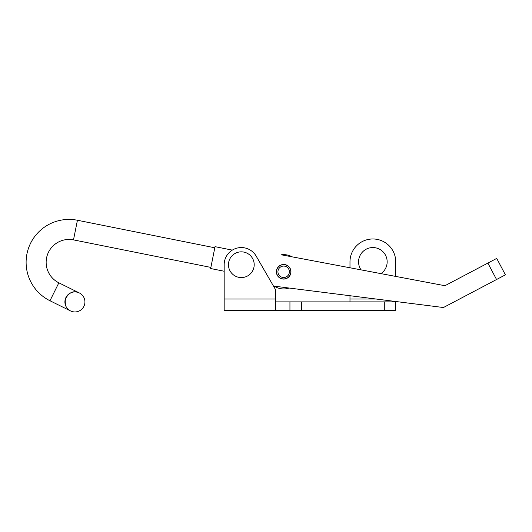 <?xml version="1.0" encoding="UTF-8"?>
<svg xmlns="http://www.w3.org/2000/svg" width="532" height="532" viewBox="0 0 532 532"><rect width="100%" height="100%" fill="white"/><g stroke="black" fill="none" stroke-linecap="round" stroke-linejoin="round"><path stroke-width="0.8" d="M361.015 269.857A14.298 14.298 0 0 1 372.859 247.553A14.298 14.298 0 0 1 380.965 273.628L361.015 269.857M232.298 250.12L215.028 246.662L210.652 268.527L224.172 271.24L224.172 299.024L275.643 299.024L275.643 289.827L256.185 256.131A17.157 17.157 0 0 0 224.172 264.71L224.172 310.462L395.735 310.462L395.735 301.504M275.643 301.883L395.735 301.883M289.94 310.462L289.94 301.883M275.643 299.024L275.643 310.462M376.111 299.024L349.983 299.024L349.983 301.883M395.735 261.85L395.735 276.421L444.945 285.717L281.275 254.795A17.157 17.157 0 0 1 292.088 256.836L349.983 267.776L349.983 261.85A22.876 22.876 0 0 1 372.859 238.974A22.876 22.876 0 0 1 395.735 261.85M349.983 299.024L349.983 295.726M276.434 270.874A7.288 7.288 0 0 0 282.751 279.021A7.288 7.288 0 0 0 290.898 272.697A7.288 7.288 0 0 0 284.58 264.55A7.288 7.288 0 0 0 276.434 270.874M273.468 286.063L443.435 307.523L496.549 279.519L487.877 263.074L444.945 285.717M487.877 263.074L496.728 258.406L505.4 274.851L496.549 279.519M228.461 264.71A12.868 12.868 0 0 1 241.328 251.842A12.868 12.868 0 0 1 254.196 264.71A12.868 12.868 0 0 1 241.328 277.578A12.868 12.868 0 0 1 228.461 264.71M278.056 270.662A5.719 5.719 0 0 0 282.545 277.391A5.719 5.719 0 0 0 289.275 272.909A5.719 5.719 0 0 0 284.793 266.18A5.719 5.719 0 0 0 278.056 270.662M276.66 270.382A7.149 7.149 0 0 0 282.259 278.795A7.149 7.149 0 0 0 290.678 273.189A7.149 7.149 0 0 0 285.072 264.776A7.149 7.149 0 0 0 276.66 270.382M274.312 286.169A17.157 17.157 0 0 0 289.149 288.045M58.853 282.811A22.876 22.876 0 0 1 73.496 239.885L77.426 220.255A42.893 42.893 0 0 0 49.975 300.753L70.477 310.901C66.347 309.298 64.671 305.235 65.443 298.698C68.828 293.052 72.638 290.858 76.881 292.115A10.008 10.008 0 0 0 65.104 299.962A10.008 10.008 0 0 0 72.951 311.745A10.008 10.008 0 0 0 84.728 303.898A10.008 10.008 0 0 0 76.881 292.115L79.354 292.959L58.853 282.811L49.975 300.753M384.297 310.462L384.297 301.883M301.378 310.462L301.378 301.883M77.426 220.255L214.808 247.786M73.496 239.885L210.872 267.41"/></g></svg>

